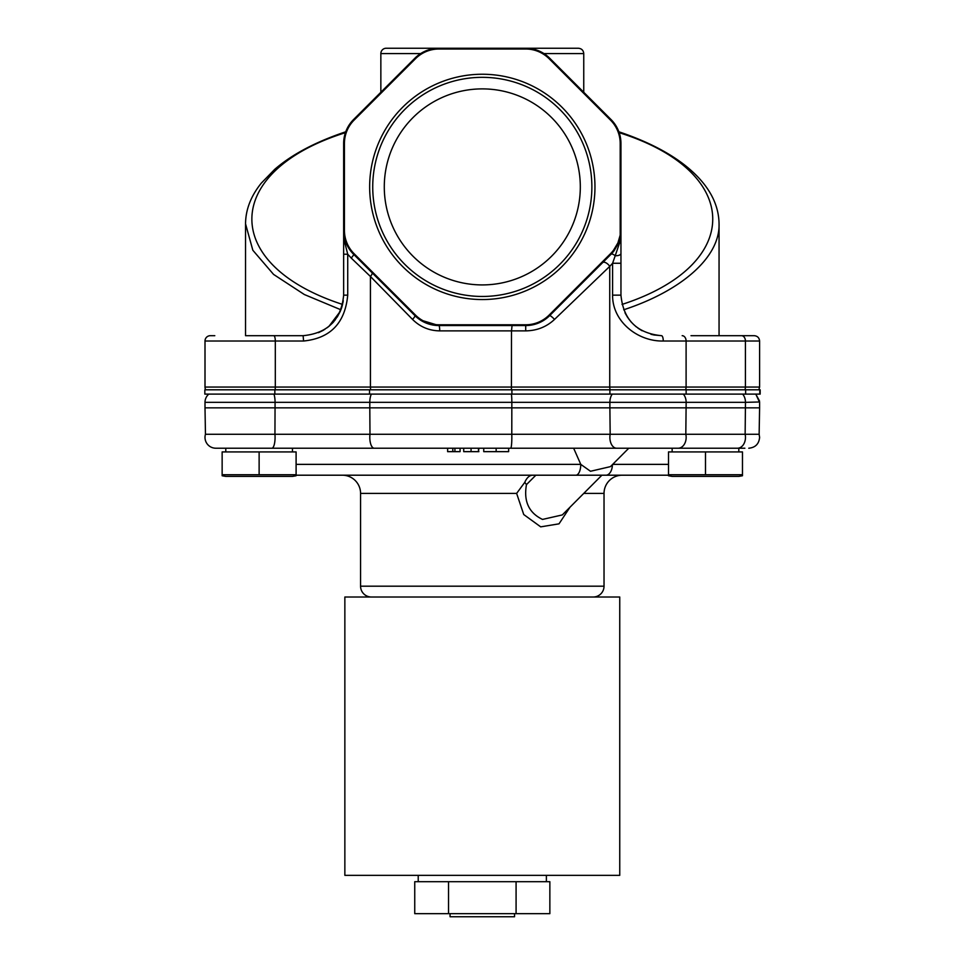 <?xml version="1.0" encoding="UTF-8"?>
<svg xmlns="http://www.w3.org/2000/svg" width="965" height="965" viewBox="0 0 965 965"><rect width="100%" height="100%" fill="white"/><g stroke="black" fill="none" stroke-linecap="round" stroke-linejoin="round"><path stroke-width="1.45" d="M748.78 448.218C755.342 447.579 758.96 443.972 759.6 437.398C758.96 443.972 755.342 447.579 748.78 448.218C755.342 447.579 758.96 443.972 759.6 437.398L759.141 434.274L759.6 437.398L759.141 434.274L205.461 434.274A10.82 10.82 0 0 0 215.822 448.218L744.871 448.218L628.782 448.218L610.435 466.626L590.508 471.27L580.773 464.37L573.644 448.218L613.475 448.218M292.455 451.922L292.455 448.218L226.859 448.218M215.822 448.218L219.731 448.218M296.098 475.202L575.852 475.202A10.82 4.921 -90 0 0 580.773 464.37L296.098 464.37M208.814 394.106A10.82 10.82 0 0 0 205.002 402.345L205.002 407.845L369.8 407.845L369.981 434.274A10.82 4.391 90 0 0 369.8 437.398A10.82 4.391 90 0 0 374.191 448.218M371.404 597.009A10.82 10.82 0 0 1 360.572 586.189L604.03 586.189L604.03 493.405A18.214 18.214 0 0 1 622.244 475.202M360.572 586.189L360.572 493.405A18.214 18.214 0 0 0 342.358 475.202M604.03 586.189A10.82 10.82 0 0 1 593.21 597.009M275.085 389.812A5.332 1.592 -90 0 0 275.315 387.062L205.002 387.062A5.332 5.332 0 0 0 205.762 389.812M749.805 335.687L691 335.687M214.797 335.687L210.322 335.687A5.332 5.332 0 0 0 205.002 341.019L205.002 387.062M273.614 335.687L303.191 335.687M536.54 323.77L525.708 325.555L438.894 325.555A33.847 33.847 0 0 1 414.962 315.639L353.564 254.241A5.332 1.001 -45 0 1 351.188 258.017L347.726 254.217L343.649 254.217L343.649 143.483A33.847 33.847 0 0 1 353.564 119.551L414.962 58.165A33.847 33.847 0 0 1 438.894 48.25L386.169 48.25A5.332 5.332 0 0 0 380.849 53.582L380.849 92.278M594.959 186.896A112.652 112.652 0 0 0 482.307 74.245A112.652 112.652 0 0 0 369.655 186.896A112.652 112.652 0 0 0 482.307 299.548A112.652 112.652 0 0 0 594.959 186.896M591.871 186.896A109.564 109.564 0 0 0 482.307 77.333A109.564 109.564 0 0 0 372.731 186.896A109.564 109.564 0 0 0 482.307 296.46A109.564 109.564 0 0 0 591.871 186.896M580.315 186.896A98.02 98.02 0 0 0 482.307 88.889A98.02 98.02 0 0 0 384.287 186.896A98.02 98.02 0 0 0 482.307 284.916A98.02 98.02 0 0 0 580.315 186.896M225.786 451.922L225.786 448.218M738.816 451.922L738.816 448.218L744.871 448.218M672.147 451.922L672.147 448.218M759.141 434.274L759.6 407.845L609.88 407.845L610.169 434.274A10.82 6.695 90 0 0 609.88 437.398A10.82 6.695 90 0 0 616.575 448.218M526.239 407.845L609.88 407.845L609.88 402.345L369.8 402.345L369.8 407.845L526.239 407.845M612.413 464.647A10.82 6.502 90 0 1 605.911 475.202L535.852 475.202L526.468 484.611C523.5 501.257 528.844 512.861 542.523 519.423L562.306 514.924L601.895 475.202M225.786 476.396L292.455 476.396L296.098 475.757L296.098 474.744L222.143 474.744L222.143 475.757L225.786 476.396L222.143 475.757M672.147 476.396L668.504 475.757L672.147 476.396L738.816 476.396L742.471 475.757L742.471 474.744L668.504 474.744L668.504 475.757L668.504 451.922L742.471 451.922L742.471 474.744M738.816 476.396L742.471 475.757M570.001 507.204L559.012 523.838L540.702 526.854L523.742 514.538L516.625 493.405L360.572 493.405M369.535 394.106L204.833 394.106L204.833 389.812L369.535 389.812L369.535 394.106L760.167 394.106L760.167 389.812L745.631 389.812L745.631 394.106M344.855 875.339L619.747 875.339L619.747 597.009L344.855 597.009L344.855 875.339M741.494 335.687A5.332 3.932 90 0 1 745.426 341.019L759.6 341.019L759.6 387.062L745.426 387.062A5.332 3.932 90 0 1 744.859 389.812M623.692 309.789C681.374 290.827 720.047 257.341 719.058 223.88L719.058 335.687L754.28 335.687C757.501 336.013 759.274 337.786 759.6 341.019C759.274 337.786 757.501 336.013 754.28 335.687M543.934 53.582L583.753 53.582L583.753 92.278M546.383 881.696L546.383 875.339M418.219 881.696L418.219 875.339M418.557 881.696L516.082 881.696L516.082 913.662L414.745 913.662L414.745 881.696L418.557 881.696M516.082 881.696L549.857 881.696L549.857 913.662L516.082 913.662M478.471 448.218L478.471 451.656L478.893 448.218M463.719 448.218L463.719 451.656L478.893 451.656M471.065 451.656L471.065 448.218M454.913 448.218L454.913 451.656L460.076 451.656L460.076 448.218M452.79 448.218L452.79 451.656L447.627 451.656L447.627 448.218M452.79 451.656L454.913 451.656M496.155 448.218L496.155 451.656L508.639 451.656L508.639 448.218M496.239 451.656L483.742 451.656L483.742 448.218M600.893 475.202L668.504 475.202M222.143 474.744L222.143 451.922L296.098 451.922L296.098 474.744M259.127 474.744L259.127 451.922M705.487 474.744L705.487 451.922M532.608 475.202C529.423 475.311 526.818 477.699 524.779 482.343L516.625 493.405M524.779 482.343L526.468 484.611M686.139 394.106L686.139 389.812L745.631 389.812M686.139 389.812L609.904 389.812L609.904 394.106M511.908 394.106L511.908 389.812L609.904 389.812M511.908 389.812L369.535 389.812M428.339 329.125L430.595 329.765M439.702 330.874L439.714 330.874C429.111 330.706 420.052 326.882 412.538 319.403L370.427 276.485L370.427 387.062L275.315 387.062L275.315 341.019L205.002 341.019M343.649 254.217L343.649 295.145C341.248 319.789 327.738 333.299 303.107 335.687L303.589 341.019C330.392 338.317 345.108 323.022 347.726 295.145L347.726 254.217L345.144 244L343.649 230.309L346.23 243.264L353.564 254.241A33.847 33.847 0 0 1 343.649 230.309A33.847 33.847 0 0 0 353.564 254.241L354.107 253.711L415.493 315.097A33.087 33.087 0 0 0 438.894 324.783L525.708 324.783A33.087 33.087 0 0 0 549.109 315.097L549.652 315.639L539.037 322.817M351.188 258.017L370.427 276.485A5.332 1.592 -45 0 0 372.044 272.721M511.414 389.812L511.498 330.874L525.708 330.874C536.938 330.706 546.552 326.882 554.549 319.403L609.735 266.388A5.332 2.606 45 0 0 602.667 262.613M685.536 389.812A5.332 3.932 -90 0 0 686.103 387.062L686.103 341.019L663.269 341.019C637.805 341.622 612.256 321.538 612.594 295.145L612.594 263.264L609.735 266.388L609.735 387.062L370.427 387.062A5.332 2.147 -90 0 0 370.741 389.812M742.664 335.687L736.946 335.687M625.236 313.275L627.6 317.389M638.046 328.221L642.027 330.706M653.824 334.952L661.495 335.687C636.84 333.275 623.33 319.765 620.953 295.145L620.953 263.264L612.594 263.264L615.212 255.761A5.332 2.268 0 0 0 620.953 253.506L620.953 263.264M512.065 325.555L511.498 330.874L439.714 330.874A5.332 0.82 -90 0 0 438.894 325.555L420.101 319.861L422.779 321.478M419.92 319.729L415.01 315.688M318.498 332.648L323.215 330.356M327.352 327.642L332.515 323.058M332.575 322.986L333.878 321.538M337.243 317.027L340.271 311.357M341.67 307.654L342.635 304.18M438.894 324.783L438.894 325.555A33.847 33.847 0 0 1 414.962 315.639A5.332 0.965 -45 0 1 412.538 319.403M415.493 315.097L414.962 315.639L418.545 318.752M425.227 322.672L428.038 323.77M554.549 319.403A5.332 0.808 45 0 0 549.652 315.639A33.847 33.847 0 0 1 525.708 325.555L535.394 324.131M538.723 322.949L544.393 319.934M544.525 319.837L549.652 315.639A33.847 33.847 0 0 1 525.708 325.555L525.708 324.783M663.269 341.019A5.332 1.761 -90 0 0 661.495 335.687M303.107 335.687L245.544 335.687L245.544 223.699M340.259 311.381L328.92 326.399L335.181 319.946M318.619 332.599L324.843 329.367M337.231 317.051L340.645 310.453M345.482 132.519L345.735 131.783C315.591 141.915 291.913 154.448 274.699 169.37L261.25 183.193C250.876 196.112 245.641 209.67 245.544 223.868L252.842 250.261L273.578 274.422L304.349 294.53L340.91 309.789L341.96 306.725M342.877 303.01L343.263 300.706M612.329 252.878L614.186 250.611A33.847 33.847 0 0 1 611.038 254.241L610.495 253.711A33.087 33.087 0 0 0 613.571 250.152L617.914 242.903L620.193 235.074L620.193 143.483A33.087 33.087 0 0 0 610.495 120.094L549.109 58.708A33.087 33.087 0 0 0 525.708 49.01L438.894 49.01A33.087 33.087 0 0 0 415.493 58.708L414.962 58.165A33.847 33.847 0 0 1 438.894 48.25L525.708 48.25A33.847 33.847 0 0 1 549.652 58.165L611.038 119.551A33.847 33.847 0 0 1 620.953 143.483L620.953 235.074A5.332 2.943 180 0 1 620.664 236.027L619.458 243.24L615.212 255.761A5.332 1.942 45 0 0 611.038 254.241L549.652 315.639M624.982 312.756L627.612 317.401M628.239 318.329L631.46 322.37M635.718 326.435L642.147 330.766M650.941 334.288L654.33 335.048M620.193 235.074L620.953 235.074L620.953 253.506M354.107 253.711A33.087 33.087 0 0 1 344.421 230.309L344.421 143.483L343.649 143.483A33.847 33.847 0 0 1 353.564 119.551L354.107 120.094A33.087 33.087 0 0 0 344.421 143.483M610.495 253.711L549.109 315.097M613.571 250.152L614.186 250.611A33.847 33.847 0 0 1 611.038 254.241L611.231 254.048M415.493 58.708L354.107 120.094M614.186 250.611L618.529 243.168L620.109 235.918M525.708 49.01L525.708 48.25L578.433 48.25L525.708 48.25A33.847 33.847 0 0 1 549.652 58.165L549.109 58.708M448.532 881.696L448.532 913.662M450.064 913.662L450.064 916.75L514.538 916.75L514.538 913.662M205.002 402.345L275.073 402.345L274.941 434.274A10.82 3.197 90 0 1 275.073 437.398A10.82 3.197 90 0 1 271.889 448.218M371.344 394.106A10.82 4.391 90 0 0 369.8 402.345L275.073 402.345A10.82 3.197 -90 0 0 273.951 394.106M604.03 493.405L583.753 493.405M303.589 341.019L275.315 341.019A5.332 1.592 -90 0 0 273.722 335.687M420.668 53.582L380.849 53.582M759.6 401.983L745.475 402.345L745.137 434.274A10.82 7.997 90 0 1 745.475 437.398A10.82 7.997 90 0 1 737.477 448.218M742.652 394.106A10.82 7.997 90 0 1 745.475 402.345L686.151 402.345L685.813 434.274A10.82 7.997 90 0 1 686.151 437.398A10.82 7.997 90 0 1 678.154 448.218M511.426 394.106A10.82 1.158 -90 0 1 511.836 402.345L511.788 434.274A10.82 1.158 90 0 1 511.836 437.398A10.82 1.158 90 0 1 510.678 448.218M612.691 464.37L668.504 464.37M683.329 394.106A10.82 7.997 -90 0 1 686.151 402.345L609.88 402.345A10.82 6.695 90 0 1 612.244 394.106M274.844 394.106L274.844 389.812M610.218 389.812A5.332 3.305 -90 0 1 609.735 387.062L745.426 387.062L745.426 341.019L686.103 341.019A5.332 3.932 -90 0 0 682.171 335.687M343.649 295.145L347.726 295.145M525.708 330.874L525.708 325.555M620.953 295.145L612.594 295.145M344.421 230.309L343.649 230.309M343.649 242.697A5.332 1.87 0 0 0 345.144 244L346.23 243.264M620.953 241.19A5.332 2.967 180 0 1 619.458 243.24A5.332 0.748 -157.5 0 0 618.529 243.168L617.914 242.903M620.193 143.483L620.953 143.483A33.847 33.847 0 0 0 611.038 119.551L610.495 120.094M619.18 132.675C742.664 171.408 744.22 264.82 622.027 304.433M342.575 304.433C220.394 264.82 221.938 171.408 345.422 132.675M438.894 48.25L438.894 49.01M205.461 434.274L205.002 407.845M759.6 402.345L755.788 394.106L759.6 402.345L759.6 407.845M755.788 394.106L759.515 400.994M759.781 394.106L759.781 389.812M759.6 387.062L758.84 389.812L759.6 387.062M719.058 223.868C718.804 204.11 708.973 185.859 689.589 169.092C672.4 154.291 648.818 141.855 618.867 131.783M583.753 53.582C583.427 50.349 581.654 48.576 578.433 48.25"/></g></svg>
